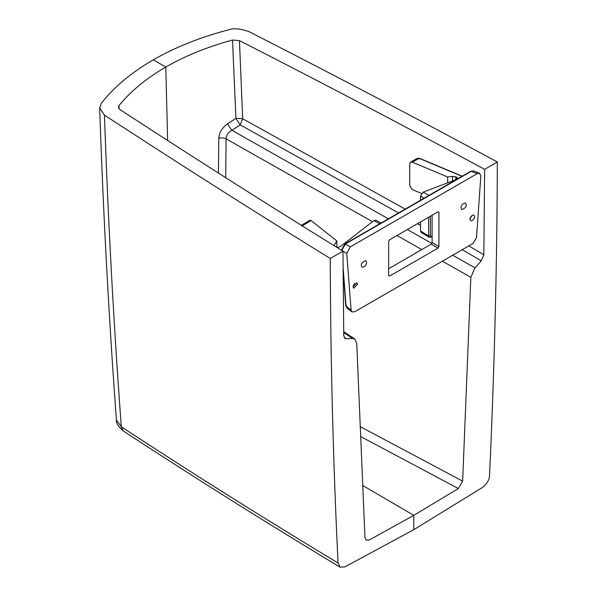 <?xml version="1.0" encoding="UTF-8"?>
<svg xmlns="http://www.w3.org/2000/svg" width="597" height="597" viewBox="0 0 597 597"><rect width="100%" height="100%" fill="white"/><g stroke="black" fill="none" stroke-linecap="round" stroke-linejoin="round"><path stroke-width="0.9" d="M421.183 232.449L420.534 231.009L420.534 221.912M420.534 200.249L420.534 196.219L423.154 192.152L429.019 195.353M456.847 179.309L423.154 192.152M421.549 193.465L412.303 189.585L409.736 185.876L409.736 163.712L410.527 162.145L412.303 162.16L447.646 176.988L447.646 182.816M452.586 180.936L452.586 176.346L456.466 177.048L457.78 178.346L457.541 178.884M447.646 176.988L452.586 176.346M431.213 236.949L431.989 236.546L430.415 235.927L430.415 216.204M428.616 217.241L428.616 235.927L430.415 235.927M420.534 231.002L428.616 235.927L429.243 237.36L432.109 236.845M462.175 176.205L419.512 158.309L417.34 158.362L419.154 158.354L461.974 176.324M412.303 162.16L419.154 158.354L419.773 158.884M424.116 198.174L420.594 196.256M375.841 220.166L373.909 220.584L379.767 223.785M337.156 247.539L340.215 246.651L373.909 220.577M336.835 247.345L336.835 240.957L311.164 220.554L309.85 220.271L301.343 225.315M334.574 245.949L334.574 244.479L334.357 245.815M336.835 240.957L334.574 244.479M343.118 279.12L343.738 279.105M311.164 220.554L301.739 226.144M353.118 286.179L354.805 283.262M357.551 284.202L353.722 288.254L353.066 286.791L356.887 282.747L357.551 284.202M471.779 215.726L470.093 218.644M470.04 219.256C469.138 218.323 472.727 214.196 473.876 215.211C476.219 216.868 472.585 221.353 470.697 220.711L470.04 219.256M342.976 251.203L346.76 253.427L350.327 246.889L345.379 243.979L471.279 171.294L470.466 171.854L471.279 171.294L477.272 173.593L479.563 173.234L480.839 176.018L476.503 237.673L472.936 243.516L354.663 311.806L351.917 311.903L351.096 310.074L346.066 306.112L343.036 266.583M350.327 246.889L477.272 173.593M471.623 215.86L470.137 218.442M471.279 171.294L473.525 170.929L470.727 171.272L344.82 243.957L341.529 250.24M354.648 283.403L353.155 285.978M346.76 253.427L351.096 310.074M343.059 270.269L345.767 305.657L346.887 307.925L346.133 305.037L346.066 306.112M460.959 207.905L461.742 209.651C465.958 208.01 467.235 205.808 465.556 203.055C462.735 203.45 461.197 205.062 460.959 207.905M432.109 215.226L432.109 242.598L438.952 246.546L438.952 212.308L438.056 211.793L389.542 239.8L388.647 241.352L388.647 275.59L389.542 276.105L388.647 275.59M388.647 275.389L389.542 276.105L438.056 248.098L431.213 244.151L432.109 242.598M438.952 246.546L438.056 248.098M438.056 211.793L438.952 212.308L437.885 211.898M366.64 262.359L365.849 260.613C361.633 262.262 360.364 264.464 362.043 267.217C364.864 266.822 366.401 265.202 366.64 262.359M341.805 250.404L345.379 243.979L344.559 244.539L345.379 243.979M431.213 244.151L388.647 268.725M341.88 249.449L341.812 250.524L341.88 249.449M398.58 212.928L240.166 124.9L242.695 118.736L235.919 118.325L227.539 123.825C222.091 127.713 219.181 132.541 218.815 138.317L218.435 173.055M225.703 177.69L226.106 138.847C226.285 135.176 228.248 132.34 232.002 130.347L240.151 124.907L235.987 118.46M388.363 218.815L232.002 130.347A6.336 0.731 55.4 0 1 227.539 123.825M372.491 221.674L226.106 138.847A6.336 3.366 0.7 0 0 218.815 138.317M442.325 261.188L470.854 277.329L462.638 481.137L360.267 426.654M462.638 481.137L458.354 488.54L413.796 515.353L362.752 485.488L413.796 515.353L413.796 529.696L482.824 487.242C487.212 483.451 489.443 479.555 489.533 475.548C494.42 369.782 497.017 265.269 497.331 162.011C418.915 119.601 336.148 76.147 249.024 31.648C240.121 28.596 233.293 27.999 228.532 29.85C200.316 37.223 175.242 47.223 153.31 59.849L165.802 67.058C185.339 55.827 207.577 46.82 232.517 40.029L239.434 40.603L242.695 118.736L405.176 209.114M360.692 436.571L458.354 488.54M417.415 223.711L420.534 225.502M462.257 249.68L481.264 260.822L483.846 254.732L468.794 245.904M396.96 235.524L421.81 249.583M470.854 277.329L474.981 267.829L452.683 255.21M431.877 243.434L407.318 229.539M474.981 267.829L481.264 260.822M483.846 254.732L484.622 169.354C407.154 127.46 325.425 84.543 239.434 40.603M235.919 118.325L232.517 40.029M167.63 140.489L165.802 67.058C146.384 78.304 130.78 91.14 118.975 105.579L118.37 107.229L119.967 109.572C196.092 159.227 270.426 206.413 342.976 251.128L330.26 258.471C256.807 213.196 181.54 165.406 104.46 115.109L99.669 108.02L101.348 103.281C114.117 86.99 131.437 72.513 153.31 59.849L165.802 67.058L167.63 140.489M484.622 169.354L497.331 162.011M343.708 332.529L352.611 338.477L354.842 339.074L356.745 343.208L364.954 537.539L366.177 540.143L369.245 539.986L413.796 515.353L413.796 529.696L344.767 566.949L340.074 567.15C266.725 523.002 194.435 477.593 123.213 430.93L121.31 426.773C192.458 473.406 264.702 518.808 338.066 562.993L340.074 567.15M344.059 337.223L346.335 338.715L344.954 338.357L343.753 335.618L342.976 251.128M352.611 338.477L346.335 338.715M119.079 108.818L118.975 105.579M338.066 562.993C333.178 462.862 330.574 361.349 330.26 258.471M104.46 115.109C108.087 220.472 113.706 324.358 121.31 426.773L116.437 420.012C115.885 422.639 118.139 426.273 123.213 430.93M455.772 176.757L455.772 179.719M456.466 179.458L456.466 177.048M421.154 232.434L429.228 237.352M410.602 162.108L417.385 158.339M343.118 279.672L343.775 279.657M381.087 223.024L375.841 220.159M479.563 173.227L473.533 170.906M351.917 311.91L346.797 307.88M354.887 339.103L343.693 331.626M116.43 420.012C108.848 317.485 103.259 213.487 99.669 108.02"/></g></svg>
